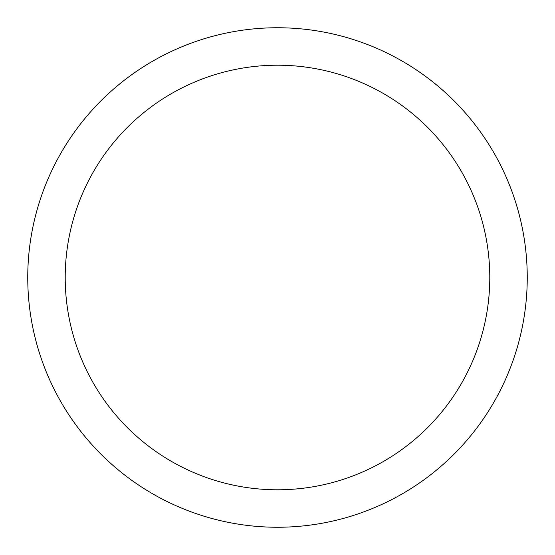 <?xml version="1.0" encoding="UTF-8"?>
<svg xmlns="http://www.w3.org/2000/svg" width="555" height="555" viewBox="0 0 555 555"><rect width="100%" height="100%" fill="white"/><g stroke="black" fill="none" stroke-linecap="round" stroke-linejoin="round"><path stroke-width="0.83" d="M277.5 27.75A249.75 249.75 0 0 1 527.25 277.5A249.75 249.75 0 0 1 277.5 527.25A249.75 249.75 0 0 1 27.75 277.5A249.75 249.75 0 0 1 277.5 27.75M277.5 65.212A212.287 212.287 0 0 1 489.787 277.5A212.287 212.287 0 0 1 277.5 489.787A212.287 212.287 0 0 1 65.212 277.5A212.287 212.287 0 0 1 277.5 65.212"/></g></svg>
